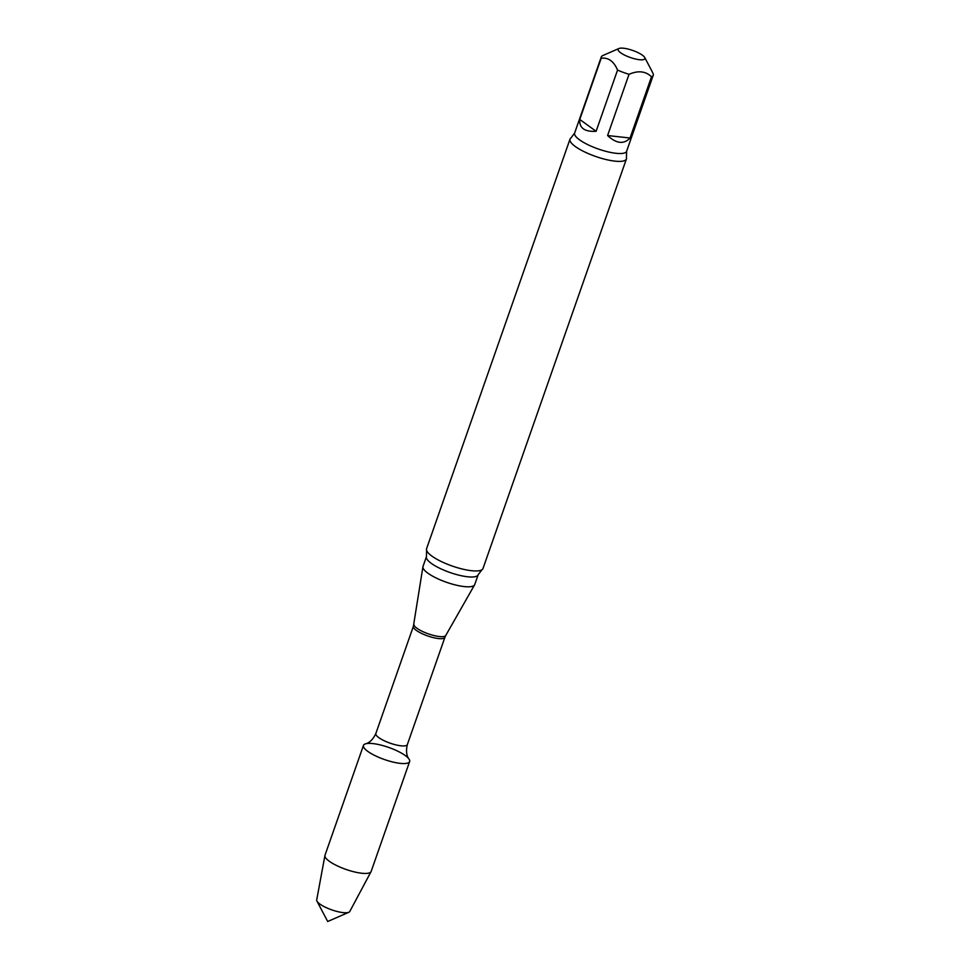 <?xml version="1.0" encoding="UTF-8"?>
<svg xmlns="http://www.w3.org/2000/svg" width="970" height="970" viewBox="0 0 970 970"><rect width="100%" height="100%" fill="white"/><g stroke="black" fill="none" stroke-linecap="round" stroke-linejoin="round"><path stroke-width="1.45" d="M639.424 59.703A14.186 3.722 -160.7 0 1 623.322 54.441A14.186 3.722 -160.7 0 1 618.957 48.5A14.186 3.722 -160.7 0 1 632.743 50.452A14.186 3.722 -160.7 0 1 644.735 57.533A14.186 3.722 -160.7 0 1 644.929 58.042A14.186 3.722 -160.7 0 1 639.424 59.703M651.864 71.101L653.295 74.035A27.548 7.226 -160.7 0 1 653.246 75.236A27.548 7.226 -160.7 0 1 651.488 76.8C645.705 71.137 638.212 70.313 629.033 74.314A27.548 7.226 -160.7 0 1 617.55 70.07C613.84 61.304 608.384 57.351 601.206 58.224A27.548 7.226 -160.7 0 1 601.255 57.024A27.548 7.226 -160.7 0 1 602.879 55.52A27.548 7.226 -160.7 0 1 603 55.46M626.414 157.382A29.9 7.845 -160.7 0 1 626.426 158.935A29.9 7.845 -160.7 0 1 595.616 156.449A29.9 7.845 -160.7 0 1 569.996 139.171A29.9 7.845 -160.7 0 1 570.978 137.97L574.628 133.06A27.548 7.226 -160.7 0 0 598.235 148.98A27.548 7.226 -160.7 0 0 626.62 151.272L626.414 157.382M629.033 74.314L607.584 135.533C616.411 143.705 623.904 144.542 630.051 138.019L651.488 76.8M601.206 58.224L579.757 119.455C579.151 128.016 584.607 131.956 596.113 131.302L617.55 70.07M626.426 158.935L482.999 568.493A29.9 7.845 -160.7 0 1 481.957 569.754A29.9 7.845 -160.7 0 1 452.19 566.019A29.9 7.845 -160.7 0 1 426.606 550.366A29.9 7.845 -160.7 0 1 426.57 548.729L569.996 139.171M426.448 556.659A27.39 7.178 -160.7 0 0 449.922 572.482A27.39 7.178 -160.7 0 0 478.149 574.761L474.73 584.546A27.39 7.178 -160.7 0 1 474.585 584.861A27.39 7.178 -160.7 0 1 446.503 582.279A27.39 7.178 -160.7 0 1 422.932 566.783A27.39 7.178 -160.7 0 1 423.017 566.444L426.448 556.659L426.606 550.366M407.351 744.572C404.757 755.169 409.279 759.328 408.904 758.916A24.456 6.414 -160.7 0 1 384.423 759.522A24.456 6.414 -160.7 0 1 365.678 743.784C365.132 743.869 371.255 743.432 375.839 733.526A16.696 4.377 -160.7 0 0 390.146 743.178A16.696 4.377 -160.7 0 0 407.351 744.572L444.903 637.338A16.696 4.377 -160.7 0 1 427.697 635.944A16.696 4.377 -160.7 0 1 413.39 626.293L422.932 566.783M607.584 135.533L630.051 138.019M579.757 119.455L596.113 131.302M405.278 755.545A24.456 6.414 -160.7 0 1 409.631 761.547A24.456 6.414 -160.7 0 1 384.423 759.522A24.456 6.414 -160.7 0 1 363.471 745.384A24.456 6.414 -160.7 0 1 380.398 744.96A24.456 6.414 -160.7 0 1 405.278 755.545M409.631 761.547L371.146 871.436A24.456 6.414 -160.7 0 1 371.037 871.678A24.456 6.414 -160.7 0 1 345.95 869.411A24.456 6.414 -160.7 0 1 324.926 855.528A24.456 6.414 -160.7 0 1 324.986 855.273L363.471 745.384M371.037 871.678L349.77 911.497A17.533 4.595 -160.7 0 1 348.812 912.285A17.533 4.595 -160.7 0 1 335.474 911.048A17.533 4.595 -160.7 0 1 319.858 904.04A17.533 4.595 -160.7 0 1 316.96 901.13A17.533 4.595 -160.7 0 1 316.705 899.918L324.926 855.528M444.903 637.338L445.751 635.483A16.902 4.426 -160.7 0 1 428.425 633.883A16.902 4.426 -160.7 0 1 413.887 624.328M618.957 48.5L602.879 55.52M644.735 57.533L651.888 71.089M601.255 57.024L574.628 133.06M653.246 75.236L626.62 151.272M478.149 574.761L481.957 569.754M445.751 635.483L474.585 584.861M413.39 626.293L375.839 733.526M316.96 901.13L327.702 921.5L348.812 912.285"/></g></svg>
